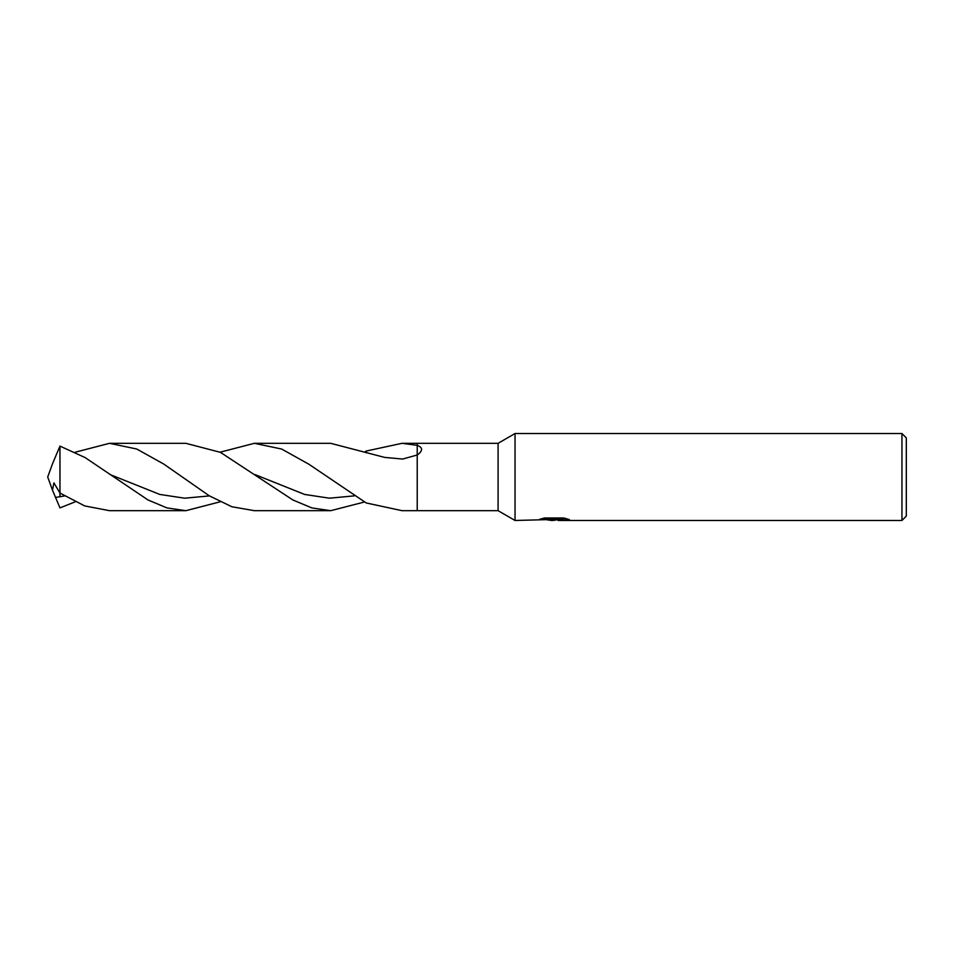 <?xml version="1.0" encoding="UTF-8"?>
<svg xmlns="http://www.w3.org/2000/svg" width="954" height="954" viewBox="0 0 954 954"><rect width="100%" height="100%" fill="white"/><g stroke="black" fill="none" stroke-linecap="round" stroke-linejoin="round"><path stroke-width="1.43" d="M543.112 518.308L555.037 518.308L555.037 519.429L515.041 520.479L498.095 510.688L417.22 510.688L417.22 443.312L498.095 443.312L515.041 433.521L901.947 433.521L906.3 437.874L906.3 516.126L901.947 520.479L558.257 520.479L558.078 519.358L565.173 518.308M498.095 510.688L498.095 443.312M417.22 445.327C423.039 447.569 423.039 450.801 417.22 454.998L402.624 459.053L384.677 457.407L330.704 443.312L254.384 443.312L281.633 449.036L308.762 464.157L366.229 502.961L402.039 510.688L417.22 510.688L417.22 443.312L402.039 443.312L417.22 445.327M515.041 520.479L515.041 433.521M558.078 519.608L553.082 520.467L547.393 519.93M553.082 520.467L550.768 520.479M901.947 520.479L901.947 433.521M555.037 519.429L539.404 519.429L544.495 517.974L563.778 517.974L569.383 519.596L558.078 520.443M52.375 489.843L47.7 477L52.375 464.157M75.271 501.804L59.959 507.886L52.47 490.117L53.925 482.903L59.959 493.039L59.959 446.114L52.47 463.882M220.112 501.816L185.863 510.688L109.531 510.688L84.703 505.93L59.959 493.039L59.959 496.796M185.863 510.688L166.938 507.898L148.013 499.968L85.061 457.55L59.959 446.114M220.112 452.184L254.384 443.312M109.531 443.312L185.863 443.312L220.446 452.351L292.854 499.956L311.791 507.898L330.704 510.688L254.384 510.688L231.846 506.741L209.248 495.794L163.885 464.145L136.768 449.024L109.531 443.312L75.271 452.196M364.69 501.935L330.704 510.688M364.69 452.065L366.229 451.039L366.229 452.78M366.229 451.039L402.039 443.312M354.256 495.877L329.428 498.191L304.624 494.446L254.992 474.591M64.598 495.925L55.427 497.463M209.439 495.913L184.611 498.191L159.783 494.434L110.139 474.591M555.037 519.381L558.078 519.381"/></g></svg>

